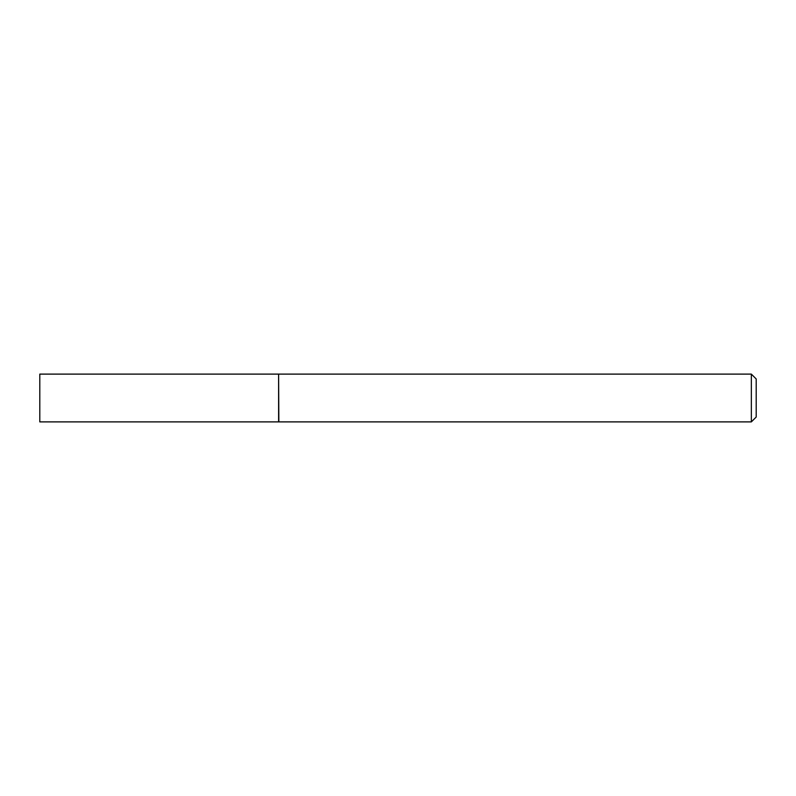 <?xml version="1.0" encoding="UTF-8"?>
<svg xmlns="http://www.w3.org/2000/svg" width="796" height="796" viewBox="0 0 796 796"><rect width="100%" height="100%" fill="white"/><g stroke="black" fill="none" stroke-linecap="round" stroke-linejoin="round"><path stroke-width="1.19" d="M39.8 398L39.8 421.89L278.61 421.89L278.61 374.11L39.8 374.11L39.8 398M278.61 374.359L278.849 421.89L751.344 421.89L751.344 374.11L756.2 378.966L756.2 417.034L751.344 421.89M278.849 374.11L751.344 374.11"/></g></svg>
